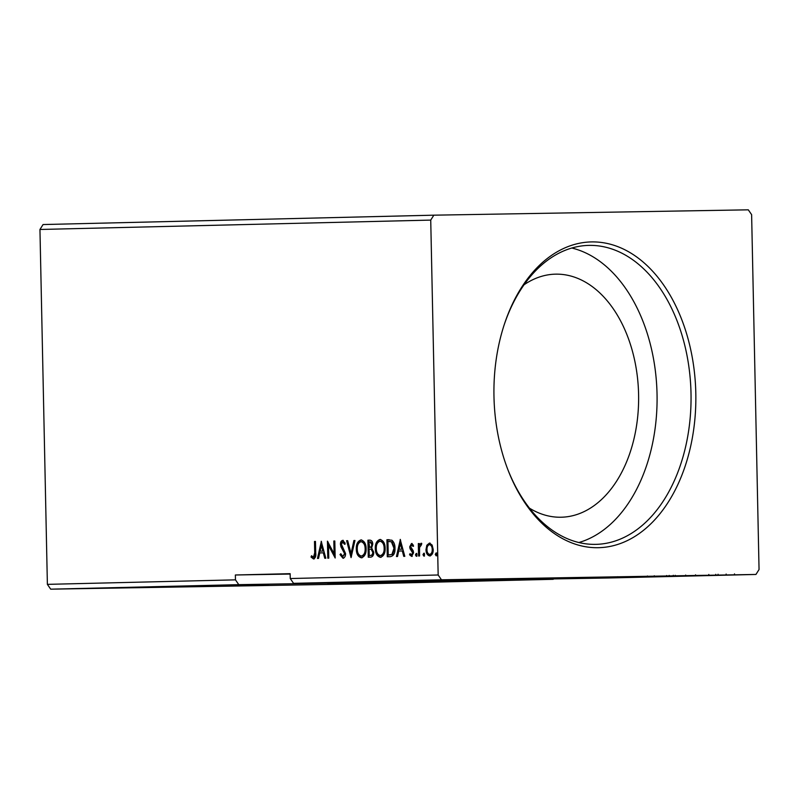 <?xml version="1.0" encoding="UTF-8"?>
<svg xmlns="http://www.w3.org/2000/svg" width="799" height="799" viewBox="0 0 799 799"><rect width="100%" height="100%" fill="white"/><g stroke="black" fill="none" stroke-linecap="round" stroke-linejoin="round"><path stroke-width="1.2" d="M503.36 579.525L463.011 580.304L503.36 579.525M375.54 582.591L335.181 583.37L375.54 582.591M380.354 582.501L327.89 583.52L380.354 582.501M330.616 583.35L403.245 581.942L330.616 583.35M466.456 580.144L518.921 579.135L466.456 580.144M516.194 579.305L443.565 580.713L516.194 579.305M502.291 580.434L449.827 581.442L502.291 580.434M216.699 585.287L269.153 584.269L216.699 585.287M386.237 581.512L333.782 582.531L386.237 581.512M640.428 577.088L577.657 578.376L640.418 577.048M695.809 393.098A152.929 100.934 -91.4 0 1 623.09 542.481A152.929 100.934 -91.4 0 1 507.994 469.982A152.929 100.934 -91.4 0 1 493.972 396.534A152.929 100.934 -91.4 0 1 504.489 323.895A152.929 100.934 -91.4 0 1 616.429 246.132A152.929 100.934 -91.4 0 1 695.809 393.098M507.685 469.173A149.523 98.686 88.6 0 0 595.914 544.359A149.523 98.686 88.6 0 0 691.005 393.198A149.523 98.686 88.6 0 0 588.743 245.393A149.523 98.686 88.6 0 0 504.219 324.724M529.447 508.154A121.568 80.23 88.6 0 0 561.278 517.223A121.568 80.23 88.6 0 0 638.591 394.326A121.568 80.23 88.6 0 0 555.455 274.157A121.568 80.23 88.6 0 0 524.094 284.744M578.885 542.531A149.523 98.686 88.6 0 0 657.038 394.007A149.523 98.686 88.6 0 0 571.814 248.03M238.781 584.658L50.697 589.173L365.163 583.819L553.248 579.305L238.781 584.658L235.465 579.854L47.381 584.359L39.95 229.473L430.731 220.095L433.837 215.181L748.303 209.827L751.619 214.641L759.05 569.527L755.944 574.451L441.467 579.794L438.162 574.99L430.731 220.095M672.968 576.349L661.742 576.538L672.968 576.349M694.95 575.819L680.748 576.079L694.371 575.799M733.941 574.861L734.571 574.851M723.275 575.14L715.075 575.28L723.275 575.14M619.425 577.627L618.476 577.637M617.317 577.677L617.767 576.688M755.944 574.451L608.029 577.997L293.563 583.34L441.467 579.794M694.021 575.759L709.512 575.47L694.021 575.759M674.616 576.269L685.402 576.049L674.616 576.269M671.759 576.309L673.517 576.259M687.19 575.999L685.402 576.049M655.599 576.728L666.386 576.508L655.599 576.728M652.753 576.758L654.501 576.708M668.184 576.459L666.386 576.498M39.95 229.473L43.056 224.549L433.837 215.181M50.697 589.173L47.381 584.359M438.162 574.99L290.247 578.536L290.147 573.672L235.365 574.99L235.465 579.854M426.856 545.208L429.463 543.08L432.149 545.068L433.198 549.462C433.298 552.998 432.139 555.155 429.732 555.954C427.285 555.275 426.037 553.168 425.987 549.642L426.856 545.208L430.102 543.07M418.576 556.004L418.316 543.57L419.305 543.55L419.345 545.377L421.013 543.29L421.762 543.69L421.323 545.028L419.535 547.535L419.565 555.984L418.576 556.004M411.505 543.51L413.433 545.238L412.883 546.316L411.595 545.038L410.676 546.736L413.233 550.831L413.592 552.748L411.595 556.394L409.537 554.756L410.077 553.587L411.455 554.866L412.614 552.838L410.057 548.733L409.697 546.826L411.505 543.51M390.252 556.683L387.275 556.753L386.926 539.734L391.909 540.234C394.027 542.102 395.046 544.778 394.976 548.274C395.225 553.178 393.647 555.984 390.252 556.683M368.269 557.213L367.91 540.194L369.717 540.154C371.665 540.234 372.684 541.612 372.753 544.299L371.635 547.944L373.742 552.249C373.782 555.055 372.813 556.693 370.826 557.153L368.269 557.213M351.061 557.622L346.606 540.703L347.675 540.683L351.061 553.517L353.897 540.533L354.966 540.504L351.061 557.622M328.779 558.161L327.79 558.181L327.44 541.163L334.092 553.707L333.822 541.013L334.811 540.993L335.171 558.002L328.509 545.497L328.779 558.161M314.726 552.798L314.486 541.472L315.475 541.452L315.715 552.938C316.174 556.024 315.435 558.032 313.498 558.96L311.041 557.053L311.52 555.734L313.458 557.213L314.726 552.798L315.365 552.788L315.136 541.462L314.486 541.472M321.208 541.313L325.822 558.231L324.754 558.251L323.325 552.828L319.74 552.918L318.541 558.401L317.473 558.431L321.368 541.313M342.961 558.251L340.014 554.606L340.793 553.727L342.861 556.513L344.579 553.587L341.013 546.965L340.454 544.389C340.394 542.181 341.123 540.843 342.661 540.364L345.188 543.18L344.439 544.249L342.681 542.112L341.433 544.299L345.567 553.587C345.607 556.134 344.739 557.692 342.961 558.251M356.294 549.063C356.124 544.209 357.672 541.163 360.958 539.924C364.364 540.893 366.082 543.829 366.122 548.743C366.292 553.597 364.714 556.623 361.408 557.812C358.052 556.823 356.354 553.907 356.294 549.063L356.933 549.053C356.763 544.199 358.322 541.153 361.597 539.914M375.3 548.603C375.131 543.749 376.689 540.703 379.974 539.465C383.37 540.434 385.098 543.38 385.138 548.284C385.298 553.148 383.73 556.164 380.424 557.352C377.068 556.364 375.36 553.447 375.3 548.603L375.949 548.593C375.77 543.739 377.328 540.693 380.614 539.455M400.199 539.425L404.813 556.334L403.745 556.364L402.316 550.94L398.731 551.02L397.522 556.504L396.454 556.533L400.359 539.415M415.44 554.876L416.229 553.437L417.078 554.836L416.289 556.274L415.44 554.876L416.868 553.427M422.981 554.696L423.77 553.258L424.619 554.656L423.83 556.094L422.981 554.696L424.409 553.248M435.275 554.406L436.064 552.968L436.913 554.366L436.124 555.804L435.275 554.406L436.703 552.958M290.247 578.536L293.563 583.34M314.147 558.95L311.041 557.053M311.69 557.043L311.97 556.234M315.365 552.788L314.097 557.203L313.458 557.213M325.393 558.241L323.965 552.818L323.325 552.828M318.112 558.411L321.627 542.301M320.119 551.16L323.515 551.09L322.017 545.407L321.378 545.417L320.119 551.16L322.866 551.1L321.378 545.417M323.515 551.09L322.866 551.1M328.429 558.161L328.099 542.042M333.822 541.013L334.471 541.003L334.731 553.687L334.092 553.707M335.151 557.153L329.148 545.487L328.509 545.497M343.61 558.241L340.014 554.606M344.579 553.587L345.228 553.577L342.861 556.513M345.228 553.577L344.868 551.909L344.229 551.919M344.868 551.909L341.652 546.955L341.013 546.965M341.652 546.955L341.093 544.379L340.454 544.389M341.093 544.379C341.033 542.171 341.772 540.833 343.3 540.354M345.078 544.239L342.681 542.112M351.44 556.623L347.255 540.693L346.606 540.703M353.897 540.533L354.536 540.524L351.7 553.507L351.061 553.517M362.057 557.802C358.701 556.813 356.993 553.897 356.933 549.053M361.338 556.064L361.987 556.054C364.664 555.115 365.932 552.678 365.782 548.753C365.752 544.858 364.384 542.491 361.677 541.662L361.038 541.672C358.391 542.671 357.133 545.128 357.273 549.033C357.313 552.898 358.671 555.245 361.338 556.064C364.024 555.125 365.283 552.688 365.143 548.763C365.103 544.868 363.735 542.501 361.038 541.672M365.782 548.753L365.143 548.763M368.908 557.193L368.559 540.184L367.91 540.194M368.559 540.184L369.937 540.154M371.795 549.253L369.088 549.113L369.218 555.445L370.986 555.405C372.544 555.395 373.353 554.346 373.403 552.259L371.795 549.253L369.717 549.103M369.577 549.103L370.227 549.093M369.048 547.375L370.187 547.345C371.665 547.325 372.404 546.326 372.414 544.339L370.596 541.882L368.928 541.912L369.547 547.355C371.016 547.335 371.765 546.336 371.775 544.349L369.957 541.892M372.414 544.339L371.775 544.349M370.187 547.345L369.547 547.355M373.403 552.259L372.753 552.269L371.145 549.263M370.986 555.405L370.337 555.415C371.905 555.405 372.714 554.366 372.753 552.269M369.218 555.445L370.337 555.415M381.063 557.342C377.707 556.354 375.999 553.437 375.949 548.593M380.354 555.615L380.993 555.605C383.67 554.656 384.938 552.219 384.788 548.294C384.758 544.409 383.39 542.042 380.694 541.203L380.054 541.213C377.398 542.221 376.149 544.668 376.289 548.573C376.319 552.449 377.677 554.796 380.354 555.615C383.031 554.666 384.299 552.229 384.149 548.304C384.119 544.419 382.751 542.052 380.054 541.213M384.788 548.294L384.149 548.304M387.924 556.743L387.565 539.725L386.926 539.734M387.565 539.725L389.153 539.695M392.069 541.842L387.944 541.462L388.224 554.985L392.549 554.456L394.626 548.284L392.069 541.842L388.783 541.442M388.584 541.442L389.233 541.432M394.626 548.284L393.987 548.294L391.43 541.852M392.549 554.456L391.9 554.466L393.987 548.294M388.224 554.985L391.9 554.466M404.384 556.344L402.956 550.93L402.316 550.94M397.103 556.523L400.619 540.404M399.11 549.273L402.506 549.193L401.008 543.51L400.359 543.52L399.11 549.273L401.857 549.203L400.359 543.52M402.506 549.193L401.857 549.203M413.522 546.306L411.595 545.038M412.234 556.374L409.537 554.756M410.177 554.746L410.436 554.186M412.614 552.838L413.253 552.828L412.094 554.856L411.455 554.866M413.253 552.828L412.993 551.64L412.354 551.66M412.993 551.64L411.275 550.401M411.924 550.391L410.057 548.733M410.696 548.723L410.336 546.806L409.697 546.826M410.336 546.806L412.144 543.5M416.928 556.264L416.079 554.866M419.225 555.984L418.966 543.56L418.316 543.57M421.652 543.28L419.345 545.377M421.393 544.808L420.883 544.818M424.469 556.084L423.62 554.686M430.371 555.944C427.924 555.265 426.676 553.158 426.626 549.632L425.987 549.642M426.626 549.632L427.495 545.198M429.692 554.426L430.341 554.416C432.119 553.757 432.958 552.119 432.858 549.492C432.848 546.846 431.939 545.218 430.132 544.598L429.492 544.608C427.715 545.317 426.876 546.985 426.976 549.622C426.986 552.259 427.884 553.857 429.692 554.426C431.48 553.777 432.319 552.129 432.219 549.502C432.199 546.866 431.29 545.228 429.492 544.608M432.858 549.492L432.219 549.502M436.763 555.794L435.914 554.396M701.961 575.62L696.808 575.719L701.961 575.62M732.973 574.88L733.562 574.89M727.08 575L727.729 575.01M695.21 575.799L682.885 576.039L695.569 575.789L695.549 574.821M684.214 576.069L683.405 576.049M674.706 576.229L675.594 576.249M664.888 576.469L668.314 576.399L664.888 576.469M669.123 576.399L674.366 576.289L669.123 576.399M664.398 576.518L665.207 576.528M655.699 576.688L656.578 576.698M235.365 574.99L290.157 574.062M343.18 549.233L342.541 549.243M389.922 554.945L389.283 554.955M708.833 575.44L708.813 574.461M715.774 575.31L715.754 574.341M718.091 575.22L718.071 574.241M734.521 574.861L734.501 573.892M726.161 575.03L726.141 574.052M685.682 576.029L685.662 575.06M673.307 576.279L673.287 575.3M669.212 576.389L669.192 575.42M675.265 576.279L675.245 575.31M666.676 576.488L666.656 575.51M654.291 576.728L654.271 575.759M647.44 576.948L647.42 575.979"/></g></svg>
